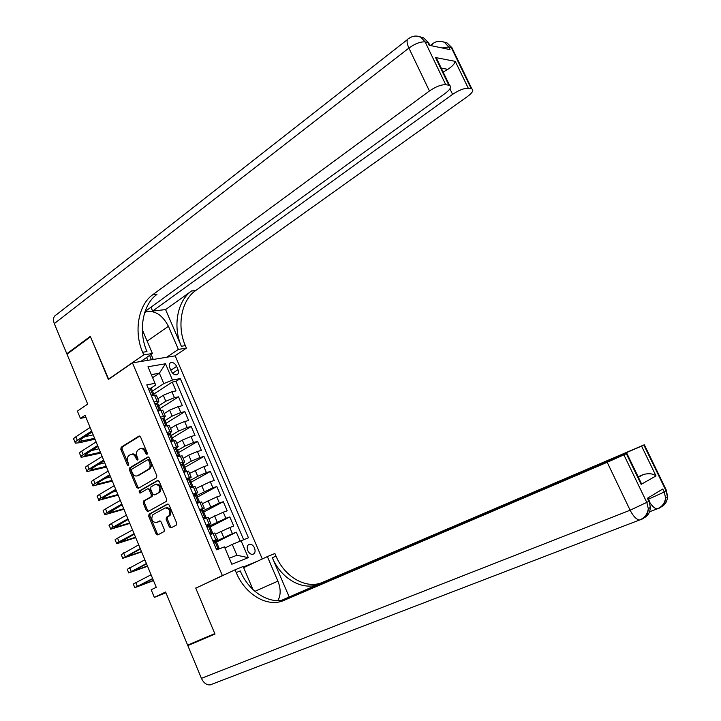 <?xml version="1.0" encoding="UTF-8"?>
<svg xmlns="http://www.w3.org/2000/svg" width="721" height="721" viewBox="0 0 721 721"><rect width="100%" height="100%" fill="white"/><g stroke="black" fill="none" stroke-linecap="round" stroke-linejoin="round"><path stroke-width="1.08" d="M146.985 454.419L147.255 452.941L140.568 437.007L138.982 436.106L121.164 447.2L120.813 449.282L127.347 464.973L128.455 465.595L128.717 464.144L127.869 462.107C126.86 459.124 127.247 456.907 129.032 455.456L130.591 454.5C132.601 453.698 134.295 454.654 135.665 457.384L136.521 459.43L137.648 460.052L137.909 458.583L137.053 456.537C136.035 453.527 136.431 451.292 138.243 449.823L139.829 448.85C141.875 448.038 143.587 448.994 144.975 451.734L145.84 453.797L146.985 454.419M254.513 547.942C253.215 545.319 251.548 544.067 249.493 544.211C247.213 545.058 246.636 547.185 247.772 550.592C249.06 553.223 250.728 554.467 252.774 554.341C255.072 553.485 255.649 551.358 254.513 547.942M169.336 526.934L171.012 527.907L176.275 525.122L176.681 523.04L169.12 505.024L167.443 504.069L149.076 514.181L148.697 516.236L156.087 533.964L157.728 534.928L164.064 531.566L164.343 529.584L161.144 521.941L159.494 520.977L156.412 522.635C151.978 522.022 150.779 519.381 152.834 514.722L165.154 507.945C169.651 508.503 170.877 511.153 168.84 515.903L166.416 517.245L166.127 519.255L169.336 526.934L170.498 526.537L171.607 527.592M198.996 586.696L222.365 575.556L132.448 362.861L108.375 379.48L90.504 336.797L66.99 354.191L87.692 404.12L77.399 411.123L80.41 418.405L85.078 415.269L156.259 587.309L151.176 589.769L154.33 597.394L165.911 592.725M195.706 588.039L214.786 633.597L187.631 645.115L165.614 592.013L154.33 597.394M156.439 477.843L156.827 475.743L149.355 457.943L147.715 457.042L129.762 467.821L129.392 469.894L136.693 487.405L138.306 488.324L156.439 477.843M159.206 481.412L166.722 499.32L166.407 501.356L147.985 511.559L146.363 510.612L143.209 503.06L143.533 501.041L150.977 496.832L151.302 494.795L149.193 489.757L147.562 488.838L139.964 493.191L139.063 491.118L157.548 480.492L159.206 481.412M240.084 540.993L236.326 532.197L216.462 542.084M216.093 541.21L232.414 533.639L229.801 527.493L233.712 526.078L229.801 516.921L210.081 527.033M209.613 525.933L225.88 518.291L223.267 512.171L227.205 510.828L223.303 501.708L203.728 512.036M203.16 510.711L219.355 503.006L216.76 496.913L220.716 495.633L216.832 486.549L197.392 497.102M196.734 495.543L212.866 487.784L210.28 481.709L214.254 480.501L210.388 471.453L190.867 482.34M190.335 480.438L197.734 476.302L206.404 472.615L203.827 466.568L207.819 465.424L203.971 456.411L183.999 467.857M183.954 465.396L191.299 461.17L199.96 457.511L197.392 451.49L201.411 450.409L197.572 441.432L177.889 453.013M177.6 450.409L184.891 446.101L193.552 442.469L190.993 436.466L195.021 435.457L191.2 426.508L172.211 437.971M171.274 435.475L178.511 431.086L187.154 427.481L184.612 421.497L188.659 420.55L184.855 411.637L166.1 423.263M164.974 420.604L172.157 416.134L180.791 412.547L178.249 406.59L182.323 405.707L178.529 396.829L174.455 397.677L165.821 401.236L158.692 405.788M159.909 408.663L178.529 396.829M229.801 527.493L215.327 534.171M223.267 512.171L208.847 518.886M216.76 496.913L202.394 503.673M210.28 481.709L195.959 488.514M203.827 466.568L189.551 473.409M197.392 451.49L188.731 455.131L183.17 458.367M190.993 436.466L182.341 440.089L176.816 443.379M184.612 421.497L175.969 425.093L170.489 428.454M178.249 406.59L169.624 410.168L164.181 413.584M169.696 367.638L171.084 370.882C172.598 373.784 174.5 375.073 176.78 374.758C178.538 373.965 178.943 372.261 178.006 369.648L176.627 366.421C175.104 363.51 173.193 362.221 170.895 362.546C169.165 363.339 168.768 365.033 169.696 367.638M258.037 560.956L243.338 566.967M225.628 574.213L222.365 575.556M262.282 558.973L175.194 355.859L132.448 362.861M229.287 558.252L236.894 555.251L232.27 544.4L248.448 537.776L180.277 378.57L172.454 380.048L163.811 383.59L152.51 390.98M241.012 540.588L248.294 557.639L231.829 564.246L224.456 546.869L216.624 549.844L146.769 384.879L155.015 383.329L147.976 366.746L165.497 363.763L172.454 380.048M213.155 541.651L217.472 539.227L214.822 532.981L210.162 534.567M206.603 526.177L210.856 523.644L208.225 517.426L203.529 518.904M200.077 510.765L204.277 508.116L201.646 501.924L196.923 503.312M193.579 495.408L197.716 492.659L195.103 486.486L190.344 487.775M187.1 480.114L191.182 477.257L188.578 471.11L183.792 472.3M182.467 463.837L184.684 461.918L182.089 455.798L177.267 456.889M176.257 448.507L178.204 446.641L175.618 440.54L170.76 441.54M170.003 433.267L171.742 431.419L169.174 425.354L164.289 426.246M163.73 418.117L165.316 416.26L162.748 410.213L157.836 411.015M243.608 539.605L175.969 381.373L172.238 382.085L176.014 390.926L171.922 391.746L163.297 395.288L157.899 398.776M157.439 403.048L158.908 401.164L153.988 401.912M156.565 395.622L156.358 395.144L151.419 395.847M212.821 540.849L217.472 539.227M206.179 525.167L210.856 523.644M199.564 509.54L204.277 508.116M192.976 493.984L197.716 492.659M186.406 478.483L191.182 477.257M179.871 463.044L184.684 461.918M173.364 447.669L178.204 446.641M166.875 432.357L171.742 431.419M160.413 417.099L165.316 416.26M180.791 412.547L184.855 411.637M187.154 427.481L191.2 426.508M193.552 442.469L197.572 441.432M199.96 457.511L203.971 456.411M206.404 472.615L210.388 471.453M212.866 487.784L216.832 486.549M219.355 503.006L223.303 501.708M225.88 518.291L229.801 516.921M232.414 533.639L236.326 532.197M232.27 544.4L224.934 547.987M163.811 383.59L159.386 373.208L151.329 374.641M152.627 377.705L159.386 373.208L165.497 363.763M151.158 388.051L155.547 385.158L155.015 383.329M80.41 418.405L85.907 417.261M153.744 394.117L172.238 382.085M175.969 381.373L180.277 378.57M248.294 557.639L236.894 555.251M147.327 453.951L146.156 451.436C144.804 448.741 143.119 447.768 141.091 448.516M131.826 454.176C133.827 453.419 135.503 454.392 136.846 457.078L137.99 459.565M139.739 436.097L122.354 446.912L122.002 448.994L128.798 465.081M148.472 456.988L130.943 467.505L130.573 469.569L137.864 487.072L138.792 488.045M148.625 460.449L147.481 459.818L131.709 469.245L131.447 470.696L132.349 472.85C133.736 475.617 135.449 476.581 137.495 475.734L148.364 469.335C150.166 467.866 150.563 465.631 149.544 462.63L148.625 460.449L149.806 460.133L147.787 459.737L148.661 459.502M149.806 460.133L150.725 462.314C151.743 465.315 151.347 467.55 149.535 469.01L138.675 475.409M147.922 488.73L150.365 489.415L152.473 494.444L152.149 496.481L144.705 500.689L144.38 502.708L147.526 510.252L148.526 511.261M158.241 480.42L140.262 490.758L140.559 492.849M158.629 492.515L158.782 492.425C160.954 487.666 159.774 485.008 155.24 484.44L150.95 486.891L150.608 488.955L152.717 493.993L154.366 494.921L159.954 492.073C162.126 487.324 160.945 484.665 156.412 484.097M155.186 494.678L154.366 494.921M159.792 492.173L155.538 494.57M166.317 507.575C170.814 508.134 172.04 510.783 170.003 515.524L167.578 516.867L167.281 518.877L170.498 526.537M160.08 520.904L157.575 522.256M168.074 503.997L150.166 513.857L149.869 515.857L157.241 533.567L158.332 534.612M148.553 389.097L150.004 388.087L151.311 388.385M150.004 388.087L148.742 389.538M150.986 394.829L152.996 395.532M75.092 442.397L73.921 439.549C73.1 439.152 73.74 438.233 75.849 436.818L90.116 427.436M94.974 439.188L79.355 442.784L75.381 443.1C74.56 442.703 75.209 441.802 77.318 440.396L91.612 431.05M151.888 392.053L152.383 390.899L153.276 393.026M92.018 432.05L80.274 439.72L78.968 441.531L94.622 438.332M84.844 436.737L93.18 434.853M417.639 36.185L420.902 37.258L425.147 41.926L445.74 84.708C441.261 84.546 435.826 86.637 429.437 90.981L408.897 48.073C415.17 43.593 420.586 41.548 425.147 41.926L427.841 42.503L429.166 45.252L450.003 49.614L448.714 46.946L451.905 47.694L452.923 49.776M429.716 45.072L428.589 42.746L423.606 37.843L420.902 37.258C416.792 35.347 412.809 35.735 408.951 38.402C406.464 39.276 406.446 42.494 408.897 48.073L54.3 323.612L66.81 353.759L90.314 336.356L108.682 379.264M166.731 357.246L178.357 349.397L168.426 326.289C162.549 315.176 155.204 310.318 146.399 311.697L144.75 312.481M178.357 349.397L186.433 348.126L185.351 345.629C176.663 326.28 181.277 300.36 195.625 290.563L467.46 96.524C472.471 92.739 473.949 90.197 471.885 88.908L471.228 88.737L451.238 47.478L447.101 42.963L443.325 41.872M165.587 309.579L181.359 346.242C172.643 326.82 177.249 300.801 191.597 290.96L165.587 309.579L152.627 311.075L150.968 307.209M108.312 379.327L143.758 354.858L142.65 352.254C133.709 332.03 138.162 305.019 152.618 294.817L429.437 90.981M143.758 354.858L152.41 353.488L142.334 329.83M439.531 65.863L436.746 58.771L435.52 57.545L455.293 61.375L468.317 88.277L471.228 88.737M468.317 88.277C464.09 88.142 458.853 90.161 452.59 94.361L449.922 88.827M152.627 311.075L452.59 94.361M54.3 323.612C52.75 319.196 53.516 316.186 56.608 314.572L407.41 39.601M66.81 353.759L67.765 353.614M140.739 361.509L152.41 353.488M174.815 355.913L186.433 348.126M145.074 311.499L445.299 93.297C450.364 89.386 451.788 86.745 449.571 85.384L448.841 85.195L435.52 57.545M445.74 84.708L448.841 85.195M443.154 72.064L447.813 69.342L441.27 68.162M142.65 352.254L146.967 351.578C138.053 331.453 142.524 304.541 156.971 294.384L152.618 294.817M455.293 61.375C454.681 63.781 452.184 66.44 447.813 69.342M151.104 354.399L153.249 359.455M151.446 359.752L149.598 355.426M147.841 360.338L146.624 357.463M666.357 490.199L664.23 492.019L662.779 489.018L647.377 498.283L648.873 501.383L630.136 510.216L607.19 462.296L623.89 454.834L646.881 502.591L648.305 508.711C648.071 513.983 645.637 517.624 640.987 519.634L639.536 520.003C644.592 517.966 647.512 514.199 648.305 508.711L650.288 507.476L649.17 500.608M211.965 684.346L210.117 684.914C206.44 685.04 203.538 682.85 201.411 678.344L187.83 645.583L214.984 634.074L195.77 588.201L235.055 569.806L236.227 572.564C245.059 594.311 267.383 607.893 283.813 600.44L607.19 462.296M277.855 600.638C280.893 595.213 280.911 588.715 277.9 581.135L267.365 556.603L274.89 553.521L276.026 556.152C284.57 576.926 306.434 589.67 322.593 582.334L644.34 444.767L666.537 490.586L667.448 496.769L666.087 490.884L643.853 445.01L641.582 446.128L656.011 475.932L641.131 484.368L641.113 482.935L638.166 478.203M235.055 569.806L243.139 566.499L252.963 589.562M289.13 596.799L272.313 557.693C280.884 578.548 302.784 591.373 318.979 584.019L281.478 600.368M641.131 484.368L626.333 453.635L623.89 454.834M626.333 453.635L283.29 600.034M200.573 639.626L187.83 645.583M243.644 567.67L267.365 556.603M282.055 600.278L641.582 446.128M643.853 445.01L644.34 444.767M638.382 477.257L643.357 474.517L638.139 476.743M236.227 572.564L240.255 570.906C249.06 592.554 271.339 606.046 287.751 598.61L283.813 600.44M643.357 474.517C648.774 473.111 652.992 473.58 656.011 475.932M154.925 404.13L156.385 403.129L157.665 403.381M156.385 403.129L155.132 404.616M157.376 409.925L159.512 410.655L156.34 403.183M80.95 456.663L79.761 453.761C78.959 453.401 79.616 452.527 81.743 451.13L96.109 441.919M100.733 453.103L81.221 457.321C80.428 456.97 81.085 456.105 83.212 454.717L97.605 445.542M158.223 407.041L158.755 405.932L159.647 408.041M97.993 446.47L86.15 454.005L84.817 455.744L100.408 452.31M91.495 450.607L98.957 448.813M163.802 425.093L166.605 425.705M161.315 419.225L162.784 418.243L164.046 418.432M162.784 418.243L161.54 419.757M86.844 470.984L85.619 468.019C84.835 467.704 85.511 466.866 87.656 465.505L102.121 456.456M106.51 467.064L87.088 471.588C86.304 471.291 86.989 470.462 89.134 469.101L103.626 460.097M164.595 422.073L165.145 421.019L166.028 423.11M103.986 460.953L92.063 468.353L90.684 470.011L106.212 466.334M98.308 464.477L104.752 462.828M170.246 440.306L173.455 440.864M167.732 434.384L169.21 433.411L170.453 433.546M169.21 433.411L167.975 434.952M92.748 485.359L91.504 482.331C90.738 482.061 91.432 481.258 93.586 479.925L108.159 471.047M112.314 481.078L92.973 485.909C92.216 485.657 92.91 484.863 95.073 483.539L109.673 474.706M170.985 437.169L171.571 436.169L172.445 438.242M109.998 475.49L97.984 482.746L96.578 484.332L112.034 480.411M105.329 478.311L110.574 476.887M176.717 455.591L180.097 456.132M178.898 456.267L178.321 456.6M174.176 449.598L175.663 448.633L176.888 448.723M175.663 448.633L174.437 450.21M98.678 499.788L97.407 496.688C96.659 496.472 97.371 495.706 99.543 494.399L114.224 485.702M118.127 495.147L98.885 500.293C98.137 500.086 98.858 499.329 101.03 498.031L115.739 489.37M177.402 452.319L178.015 451.382L178.889 453.437M116.036 490.082L103.941 497.193L102.499 498.707L117.884 494.543M112.602 492.092L116.414 491.01M183.206 470.93L186.631 471.489M185.387 471.588L184.477 472.102M180.647 464.865L183.341 463.954M182.134 463.918L180.926 465.532M104.635 514.271L103.328 511.108C102.598 510.937 103.328 510.207 105.518 508.927L120.308 500.401M123.967 509.269L104.815 514.722C104.085 514.56 104.824 513.848 107.014 512.568L121.831 504.087M183.855 467.523L184.486 466.649L185.351 468.686M122.092 504.727L108.429 513.127L123.751 508.729M120.227 505.791L122.282 505.178M189.731 486.333L193.048 486.954M191.903 486.963L190.56 487.711M187.136 480.204L189.83 479.249M188.641 479.267L187.433 480.907M110.601 528.808L109.277 525.573C108.565 525.456 109.313 524.762 111.521 523.509L126.409 515.164M129.834 523.437L110.764 529.205C110.061 529.088 110.809 528.412 113.017 527.168L127.941 518.859M190.344 482.782L190.984 481.979L191.84 483.998M128.176 519.426L114.396 527.61L129.636 522.959M196.283 501.789L199.302 502.537M198.446 502.402L197.626 503.078M193.661 495.597L196.337 494.597M195.166 494.678L193.976 496.354M116.604 543.4L115.243 540.101C114.558 540.029 115.315 539.38 117.541 538.154L132.538 529.98M135.719 537.65L116.739 543.742C116.054 543.679 116.82 543.039 119.046 541.822L134.079 533.693M196.86 498.103L197.509 497.364L198.356 499.374M134.277 534.18L120.371 542.147L135.548 537.244M202.853 517.317L206.089 517.615L205.458 518.246M205.007 517.903L203.836 518.805M200.204 511.054L202.871 510.017M201.727 510.144L200.537 511.856M122.624 558.045L121.236 554.683L138.693 544.851M141.622 551.925L122.741 558.333L140.234 548.582M203.412 513.478L204.052 512.811L204.899 514.803M140.406 548.987L126.373 556.729L141.478 551.574M209.451 532.909L212.677 533.152L211.433 534.108M211.604 533.468L210.126 534.486M206.774 526.573L209.423 525.492M208.306 525.681L207.134 527.421M128.662 572.744L127.256 569.311L144.876 559.784M147.553 566.255L128.762 572.979L146.417 563.525M210 528.908L210.631 528.331L211.469 530.305M146.561 563.858L132.403 571.374L147.435 565.967M216.084 548.555L219.328 548.816M218.22 549.096L216.976 549.708M213.371 542.156L216.012 541.029M214.912 541.273L213.749 543.048M134.728 587.498L133.286 584.001L151.077 574.772M153.501 580.63L134.8 587.678L152.627 578.53M216.615 544.4L217.228 543.904L218.057 545.86M152.735 578.783L138.45 586.065L153.411 580.405M223.708 537.415L221.095 531.26M217.174 522.049L214.57 515.912M210.667 506.737L208.072 500.626M204.187 491.488L201.601 485.404M197.734 476.302L195.157 470.236M191.299 461.17L188.731 455.131M184.891 446.101L182.341 440.089M178.511 431.086L175.969 425.093M172.157 416.134L169.624 410.168M165.821 401.236L163.297 395.288M157.079 401.273L154.519 395.225M215.786 539.759L213.128 533.495M209.162 524.122L206.512 517.885M202.556 508.548L199.924 502.339M195.986 493.047L193.363 486.855M189.434 477.59L186.82 471.435M182.909 462.206L180.313 456.069M176.42 446.885L173.824 440.765M169.949 431.618L167.362 425.525M163.505 416.414L160.927 410.348M174.455 397.677L171.922 391.746M170.823 370.261L176.627 366.421M172.625 373.19L178.006 369.648M146.156 451.436L144.975 451.734M137.702 459.124L136.521 459.43M136.846 457.078L135.665 457.384M128.527 464.657L127.347 464.973M122.002 448.994L120.813 449.282M122.354 446.912L121.164 447.2M139.45 436.016L138.937 436.142M147.021 453.491L145.84 453.797M137.864 487.072L136.693 487.405M130.573 469.569L129.392 469.894M130.943 467.505L129.762 467.821M149.499 469.038L148.319 469.362M150.725 462.314L149.544 462.63M147.526 510.252L146.363 510.612M144.38 502.708L143.209 503.06M144.759 500.653L143.587 501.005M152.086 496.517L150.923 496.868M152.473 494.444L151.302 494.795M150.365 489.415L149.193 489.757M140.262 490.758L139.09 491.1M167.281 518.877L166.127 519.255M167.678 516.804L166.524 517.182M169.723 515.704L168.561 516.083M157.241 533.567L156.087 533.964M149.869 515.857L148.697 516.236M150.247 513.812L149.076 514.181M149.959 388.132L153.086 395.514M75.849 436.818L77.318 440.396M80.797 439.377L81.599 441.324M181.359 346.242L185.351 345.629M191.597 290.96L195.625 290.563M442.108 47.956L448.714 46.946L444.56 42.413C440.585 40.565 436.71 40.926 432.942 43.485L431.23 45.684M441.378 41.376L447.101 42.963L451.905 47.694L471.885 88.908M429.869 45.396L428.589 42.746L423.606 37.843L419.694 36.726M147.165 341.168L168.426 326.289M272.313 557.693L276.026 556.152M318.979 584.019L322.593 582.334M201.411 678.344L630.136 510.216C633.209 516.227 636.346 519.49 639.536 520.003L210.117 684.914M642.988 518.363L643.862 517.444M643.997 517.921C648.017 515.74 650.117 512.252 650.288 507.476L649.387 501.05L647.9 497.968M660.31 507.341L661.022 506.638M649.891 502.591C652.496 506.539 654.911 508.629 657.146 508.864L658.444 508.53C662.978 506.557 665.366 503.015 665.6 497.923L664.23 492.019L648.494 499.193M661.346 506.881C665.24 504.745 667.276 501.374 667.448 496.769L665.6 497.923C664.861 503.213 662.04 506.863 657.146 508.864L649.504 511.82M254.919 591.337L277.9 581.135M81.743 451.13L83.212 454.717M86.691 453.671L87.43 455.483M162.739 418.288L165.92 425.796M87.656 465.505L89.134 469.101M92.594 468.019L93.288 469.686M169.165 433.456L172.355 440.991M93.586 479.925L95.073 483.539M98.525 482.412L99.156 483.944M175.618 448.687L178.826 456.249M99.543 494.399L101.03 498.031M104.482 496.868L105.05 498.256M182.098 463.973L185.315 471.561M105.518 508.927L107.014 512.568M110.457 511.378L110.971 512.622M188.596 479.321L191.831 486.945M111.521 523.509L113.017 527.168M116.46 525.942L116.91 527.033M195.13 494.732L198.374 502.384M117.541 538.154L119.046 541.822M122.48 540.561L122.867 541.507M201.682 510.207L204.935 517.885M123.588 552.845L125.103 556.531M128.518 555.224L128.852 556.026M208.261 525.735L211.532 533.45M129.654 567.598L131.177 571.293M134.584 569.95L134.854 570.608M214.876 541.336L218.157 549.078M135.746 582.397L137.269 586.11M140.676 584.74L140.883 585.245M248.303 544.788L249.493 544.211M158.908 401.164L156.358 395.144M169.85 363.249L170.895 362.546M149.535 469.01L148.364 469.335M144.705 500.689L143.533 501.041M152.149 496.481L150.977 496.832M140.244 490.776L139.063 491.118M159.954 492.073L158.782 492.425M167.578 516.867L166.416 517.245M170.003 515.524L168.84 515.903M150.166 513.857L149.004 514.235M154.24 395.279L153.14 392.702M152.383 390.899L151.176 388.051M78.769 441.063L78.968 441.531M436.746 58.771L449.571 85.384M430.329 45.495L431.546 44.558M144.579 313.013L146.399 311.697M626.873 453.365L641.113 482.935M160.648 410.411L159.521 407.744M158.755 405.932L157.538 403.075M167.083 425.597L165.92 422.839M165.145 421.019L163.928 418.153M173.545 440.837L172.337 437.989M171.571 436.169L170.345 433.285M180.016 456.105L178.79 453.203M178.015 451.382L176.789 448.48M186.496 471.39L185.261 468.479M184.486 466.649L183.251 463.738M193.003 486.738L191.768 483.818M190.984 481.979L189.749 479.059M199.537 502.149L198.293 499.211M197.509 497.364L196.265 494.435M206.089 517.615L204.845 514.677M204.052 512.811L202.808 509.873M212.677 533.152L211.424 530.196M210.631 528.331L209.378 525.375M219.283 548.744L218.021 545.779M217.228 543.904L215.976 540.939"/></g></svg>
